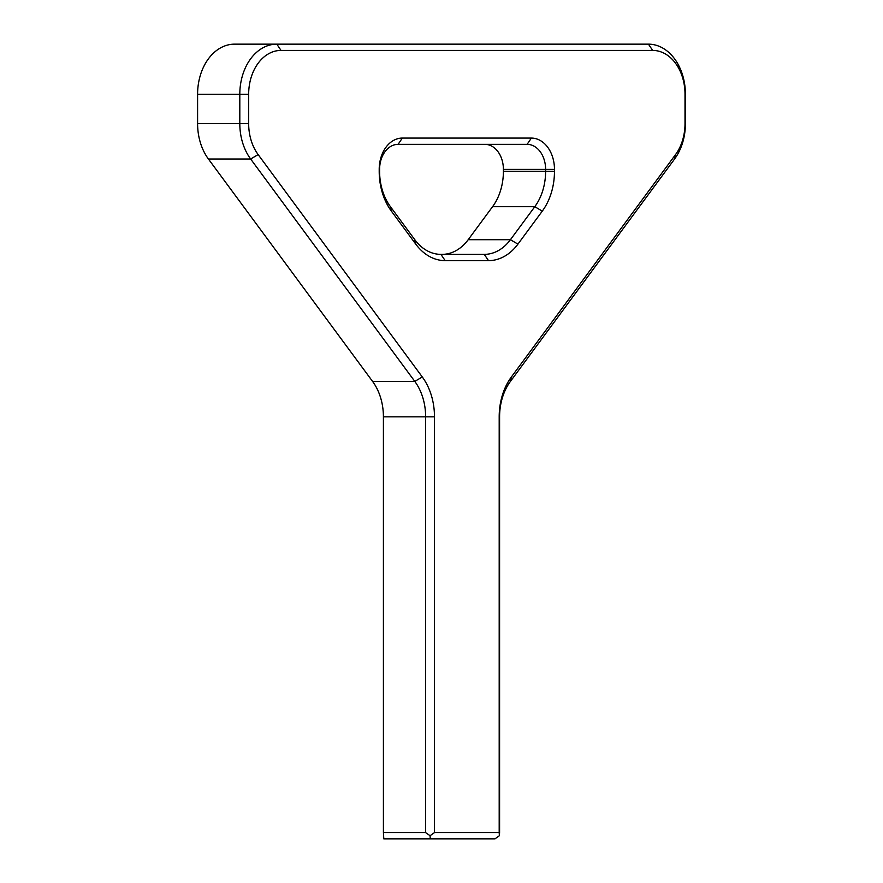 <?xml version="1.0" encoding="UTF-8"?>
<svg xmlns="http://www.w3.org/2000/svg" width="883" height="883" viewBox="0 0 883 883"><rect width="100%" height="100%" fill="white"/><g stroke="black" fill="none" stroke-linecap="round" stroke-linejoin="round"><path stroke-width="1.32" d="M499.59 416.82L499.59 832.592L499.392 835.715L494.977 838.85L383.807 838.85L383.41 832.592L425.628 832.592L425.628 416.82A50.099 36.976 90 0 0 414.8 381.401L250.651 159.017A50.099 36.976 -90 0 1 239.812 123.598L239.812 94.249A50.099 36.976 -90 0 1 276.798 44.15L648.431 44.15A50.099 36.976 -90 0 1 685.407 94.249L685.407 123.598A50.099 36.976 -90 0 1 674.579 159.017L510.429 381.401A50.099 36.976 90 0 0 499.59 416.82L499.193 416.82A56.357 41.6 -90 0 1 511.378 376.975L675.539 154.591A43.841 32.362 90 0 0 685.009 123.598L685.009 94.249A43.841 32.362 90 0 0 652.658 50.408L281.026 50.408A43.841 32.362 90 0 0 248.664 94.249L248.664 123.598A43.841 32.362 90 0 0 258.145 154.591L422.295 376.975A56.357 41.6 -90 0 1 434.48 416.82L434.48 832.592L499.193 832.592L499.193 416.82M440.948 254.37L484.281 254.37A50.099 36.976 90 0 0 510.429 239.701L534.789 206.699A50.099 36.976 90 0 0 545.617 171.269L545.617 169.393A25.044 18.488 90 0 0 527.129 144.348L398.101 144.348A25.044 18.488 90 0 0 379.602 169.393L379.602 171.269A50.099 36.976 90 0 0 390.441 206.699L414.8 239.701A50.099 36.976 90 0 0 440.948 254.37L445.175 260.64A56.357 41.6 -90 0 1 415.761 244.127L391.39 211.125A56.357 41.6 -90 0 1 379.204 171.269L379.204 169.393A31.313 23.113 -90 0 1 402.317 138.079L531.356 138.079A31.313 23.113 -90 0 1 554.469 169.393L554.469 171.269A56.357 41.6 -90 0 1 542.283 211.125L517.924 244.127A56.357 41.6 -90 0 1 488.498 260.64L445.175 260.64M281.026 50.408L276.798 44.15L234.569 44.15A50.099 36.976 90 0 0 197.593 94.249L197.593 123.598A50.099 36.976 90 0 0 208.421 159.017L372.571 381.401A50.099 36.976 -90 0 1 383.41 416.82L383.41 832.592M484.899 144.348A25.044 18.488 -90 0 1 503.398 169.393L503.398 171.269A50.099 36.976 -90 0 1 492.559 206.699L468.2 239.701A50.099 36.976 -90 0 1 442.052 254.37M434.48 832.592L430.054 835.715L430.253 838.85M430.054 835.715L425.628 832.592M499.392 835.715L499.193 832.592M434.48 416.82L383.41 416.82M468.2 239.701L510.429 239.701L517.924 244.127M542.283 211.125L534.789 206.699L492.559 206.699M248.664 94.249L197.593 94.249M197.593 123.598L248.664 123.598M258.145 154.591L250.651 159.017L208.421 159.017M372.571 381.401L414.8 381.401L422.295 376.975M503.398 171.269L554.469 171.269M554.469 169.393L503.398 169.393M390.441 206.699L391.39 211.125M414.8 239.701L415.761 244.127M402.317 138.079L398.101 144.348M531.356 138.079L527.129 144.348M484.281 254.37L488.498 260.64M648.431 44.15L652.658 50.408M674.579 159.017L675.539 154.591M510.429 381.401L511.378 376.975"/></g></svg>
